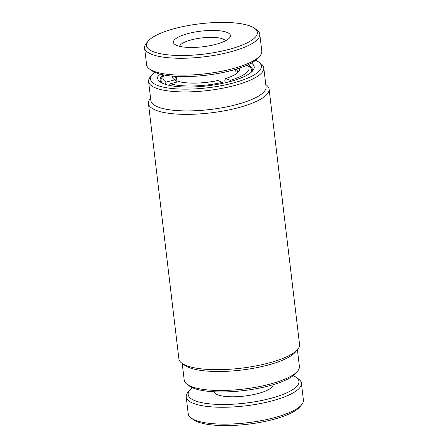 <?xml version="1.0" encoding="UTF-8"?>
<svg xmlns="http://www.w3.org/2000/svg" width="448" height="448" viewBox="0 0 448 448"><rect width="100%" height="100%" fill="white"/><g stroke="black" fill="none" stroke-linecap="round" stroke-linejoin="round"><path stroke-width="0.67" d="M176.977 82.051L176.904 81.474L174.703 79.873A33.695 9.229 173.2 0 1 174.25 79.57A33.695 9.229 173.2 0 1 172.62 76.154M164.836 84.168L166.186 82.079L174.703 79.873M222.908 83.289L222.443 82.376L217.862 80.517A33.695 9.229 173.2 0 1 178.864 81.558L170.346 83.77L169.31 85.372M239.176 68.214A33.695 9.229 173.2 0 1 238.392 71.921A33.695 9.229 173.2 0 1 225.596 78.512L230.177 80.371L230.698 81.39M225.596 78.512L224.795 80.198L225.109 82.796M236.191 73.825L235.654 69.328M176.26 81.01A31.483 8.624 173.2 0 1 175 78.971A31.483 8.624 173.2 0 1 175.991 76.39M162.417 83.205A45.573 12.482 173.2 0 1 161.011 80.64A45.573 12.482 173.2 0 1 162.467 76.882L164.046 75.034A43.361 11.878 173.2 0 0 166.186 82.079M222.443 82.376A43.361 11.878 173.2 0 1 170.346 83.77M235.95 69.238A31.483 8.624 173.2 0 1 237.524 71.518A31.483 8.624 173.2 0 1 237.238 73.041M247.246 65.111L249.217 66.539A45.573 12.482 173.2 0 1 251.513 69.849A45.573 12.482 173.2 0 1 250.751 72.671M247.234 65.117A43.361 11.878 173.2 0 1 230.177 80.371M188.944 33.331A28.722 7.868 173.2 0 1 219.817 30.806A28.722 7.868 173.2 0 1 229.538 37.918A28.722 7.868 173.2 0 1 214.922 44.57A28.722 7.868 173.2 0 1 174.86 44.436A28.722 7.868 173.2 0 1 188.944 33.331M225.411 40.869A23.201 6.356 -6.8 0 0 192.074 39.687A23.201 6.356 -6.8 0 0 179.564 46.334M259.941 55.854L258.07 58.044A55.787 15.282 173.2 0 1 229.678 70.969A55.787 15.282 173.2 0 1 151.861 70.706L149.531 69.02A57.999 15.887 -6.8 0 0 230.423 69.294A57.999 15.887 -6.8 0 0 259.941 55.854A57.999 15.887 -6.8 0 0 261.789 51.072L259.778 34.194A57.999 15.887 173.2 0 1 228.413 52.41A57.999 15.887 173.2 0 1 144.592 47.93A57.999 15.887 173.2 0 1 146.446 43.148L148.316 40.958A55.787 15.282 -6.8 0 0 167.199 54.768A55.787 15.282 -6.8 0 0 227.158 49.868A55.787 15.282 -6.8 0 0 254.52 28.297A55.787 15.282 -6.8 0 0 176.708 28.034A55.787 15.282 -6.8 0 0 148.316 40.958M144.592 47.93L146.608 64.809A57.999 15.887 -6.8 0 0 149.531 69.02M254.52 28.297L256.855 29.982A57.999 15.887 173.2 0 1 259.778 34.194M192.366 387.688A55.787 15.282 -6.8 0 0 189.93 389.956A55.787 15.282 -6.8 0 0 209.726 403.861A55.787 15.282 -6.8 0 0 270.816 398.339A55.787 15.282 -6.8 0 0 296.139 377.294A55.787 15.282 -6.8 0 0 293.238 375.659M296.139 377.294L298.469 378.98A57.999 15.887 173.2 0 1 301.392 383.191A57.999 15.887 173.2 0 1 272.149 400.859A57.999 15.887 173.2 0 1 186.211 396.928A57.999 15.887 173.2 0 1 188.059 392.146L189.93 389.956M301.554 404.852L299.684 407.042A55.787 15.282 173.2 0 1 273.336 419.44A55.787 15.282 173.2 0 1 193.48 419.703L191.145 418.018A57.999 15.887 -6.8 0 0 274.165 417.738A57.999 15.887 -6.8 0 0 301.554 404.852A57.999 15.887 -6.8 0 0 303.408 400.07L301.392 383.191M273.185 384.692A29.826 8.17 173.2 0 1 258.126 393.501A29.826 8.17 173.2 0 1 213.982 391.754M186.211 396.928L188.222 413.806A57.999 15.887 -6.8 0 0 191.145 418.018M251.39 63.062A48.608 13.317 173.2 0 1 252.666 70.857A48.608 13.317 173.2 0 1 228.816 81.894A48.608 13.317 173.2 0 1 160.126 81.889A48.608 13.317 173.2 0 1 159.538 74.015M163.173 74.866A46.402 12.712 -6.8 0 0 160.126 80.209A46.402 12.712 -6.8 0 0 161.448 82.718M297.545 371.196L295.669 373.386A55.787 15.282 173.2 0 1 268.302 386.053A55.787 15.282 173.2 0 1 189.465 386.047L187.13 384.362A57.999 15.887 -6.8 0 0 269.086 384.362A57.999 15.887 -6.8 0 0 297.545 371.196A57.999 15.887 -6.8 0 0 299.393 366.419L297.399 349.72M154.762 72.341A55.787 15.282 -6.8 0 0 152.331 74.614A55.787 15.282 -6.8 0 0 171.668 88.469A55.787 15.282 -6.8 0 0 232.193 83.266A55.787 15.282 -6.8 0 0 258.535 61.953A55.787 15.282 -6.8 0 0 255.634 60.312M258.535 61.953L260.87 63.638A57.999 15.887 173.2 0 1 263.788 67.85A57.999 15.887 173.2 0 1 233.486 85.798A57.999 15.887 173.2 0 1 148.607 81.581A57.999 15.887 173.2 0 1 150.455 76.804L152.331 74.614M148.445 103.538L178.886 358.848A60.76 16.649 -6.8 0 0 181.95 363.261L184.867 365.372A57.999 15.887 -6.8 0 0 266.823 365.372A57.999 15.887 -6.8 0 0 295.277 352.206L297.618 349.468A60.76 16.649 -6.8 0 0 299.555 344.462L269.114 89.152A60.76 16.649 173.2 0 1 237.367 107.951A60.76 16.649 173.2 0 1 148.445 103.538A60.76 16.649 173.2 0 1 150.382 98.532L150.601 98.28M181.95 363.261A60.76 16.649 -6.8 0 0 267.809 363.266A60.76 16.649 -6.8 0 0 297.618 349.468M148.607 81.581L150.87 100.576A57.999 15.887 -6.8 0 0 235.749 104.787A57.999 15.887 -6.8 0 0 266.056 86.839L263.788 67.85M265.782 84.543L266.05 84.739A60.76 16.649 173.2 0 1 269.114 89.152M251.574 71.966A46.402 12.712 -6.8 0 0 252.274 69.222A46.402 12.712 -6.8 0 0 248.058 64.742M182.218 363.457L184.212 380.15A57.999 15.887 -6.8 0 0 187.13 384.362M161.23 82.488L161.011 80.64M251.731 71.697L251.513 69.849M177.033 82.034L176.361 76.406M236.135 73.864L235.598 69.345"/></g></svg>
